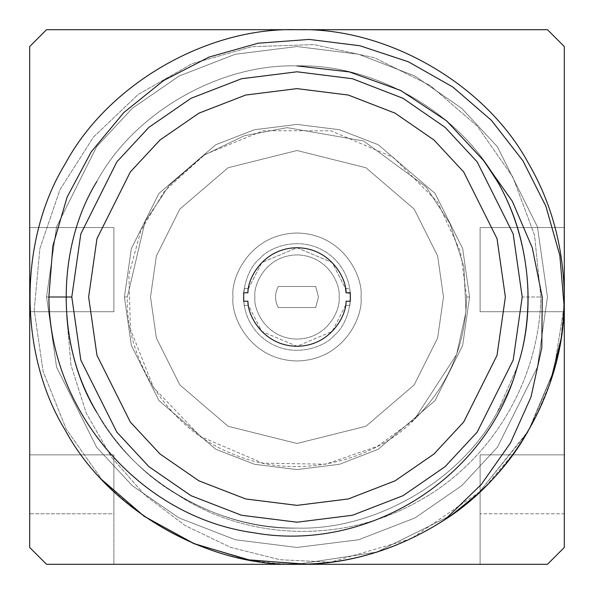 <?xml version="1.0" encoding="UTF-8"?>
<svg xmlns="http://www.w3.org/2000/svg" width="594" height="594" viewBox="0 0 594 594"><rect width="100%" height="100%" fill="white"/><g stroke="black" fill="none" stroke-linecap="round" stroke-linejoin="round"><path stroke-width="0.45" stroke-dasharray="2.97 2.23" d="M528.289 430.992L528.489 430.65C490.741 499.309 411.197 553.534 330.643 562.176L410.937 538.803L480.88 491.008M485.617 486.397L514.939 451.767M515.139 451.477L523.804 438.454M524.019 438.112L524.354 437.57M524.398 437.496L528.177 431.185M530.635 426.863L528.489 430.65L553.63 371.77L564.137 306.333L553.63 371.77L528.489 430.65C485.781 509.89 386.976 566.936 297 564.3C222.067 563.617 157.113 535.513 102.146 479.974C157.113 535.513 222.067 563.617 297 564.3C386.976 566.936 485.781 509.89 528.489 430.65C551.707 390.793 563.647 346.243 564.3 297C563.647 247.757 551.707 203.207 528.489 163.35C485.781 84.11 386.976 27.064 297 29.7C207.024 27.064 108.219 84.11 65.511 163.35C18.243 239.954 18.243 354.046 65.511 430.65C108.219 509.89 207.024 566.936 297 564.3C207.024 566.936 108.219 509.89 65.511 430.65C18.243 354.046 18.243 239.954 65.511 163.35C18.243 239.954 18.243 354.046 65.511 430.65C108.219 509.89 207.024 566.936 297 564.3L376.819 552.101L451.64 515.028L376.819 552.101L297 564.3C207.024 566.936 108.219 509.89 65.511 430.65C108.219 509.89 207.024 566.936 297 564.3C386.976 566.936 485.781 509.89 528.489 430.65C485.781 509.89 386.976 566.936 297 564.3C207.024 566.936 108.219 509.89 65.511 430.65C108.219 509.89 207.024 566.936 297 564.3C386.976 566.936 485.781 509.89 528.489 430.65L553.63 371.77L564.137 306.333L560.877 339.634M563.958 310.528L561.36 336.523L556.043 362.919L561.36 336.538L556.043 362.919M555.873 363.587L555.279 365.859M527.947 431.578L528.489 430.65C551.707 390.793 563.647 346.243 564.3 297C563.647 247.757 551.707 203.207 528.489 163.35C485.781 84.11 386.976 27.064 297 29.7C386.976 27.064 485.781 84.11 528.489 163.35C551.707 203.207 563.647 247.757 564.3 297C563.647 247.757 551.707 203.207 528.489 163.35C551.707 203.207 563.647 247.757 564.3 297C563.647 247.757 551.707 203.207 528.489 163.35C485.781 84.11 386.976 27.064 297 29.7C386.976 27.064 485.781 84.11 528.489 163.35C551.707 203.207 563.647 247.757 564.3 297C563.647 346.243 551.707 390.793 528.489 430.65L554.336 369.305L530.665 426.811M527.041 433.13L478.267 493.451L528.489 430.65C551.707 390.793 563.647 346.243 564.3 297C563.647 247.757 551.707 203.207 528.489 163.35C551.707 203.207 563.647 247.757 564.3 297C563.647 247.757 551.707 203.207 528.489 163.35C485.781 84.11 386.976 27.064 297 29.7C386.976 27.064 485.781 84.11 528.489 163.35C485.781 84.11 386.976 27.064 297 29.7C386.976 27.064 485.781 84.11 528.489 163.35C551.707 203.207 563.647 247.757 564.3 297C563.647 247.757 551.707 203.207 528.489 163.35C551.707 203.207 563.647 247.757 564.3 297C563.647 247.757 551.707 203.207 528.489 163.35C485.781 84.11 386.976 27.064 297 29.7C207.024 27.064 108.219 84.11 65.511 163.35C18.243 239.954 18.243 354.046 65.511 430.65C18.243 354.046 18.243 239.954 65.511 163.35C108.219 84.11 207.024 27.064 297 29.7C207.024 27.064 108.219 84.11 65.511 163.35C18.243 239.954 18.243 354.046 65.511 430.65C18.243 354.046 18.243 239.954 65.511 163.35M535.387 417.916L528.489 430.65C485.781 509.89 386.976 566.936 297 564.3C386.976 566.936 485.781 509.89 528.489 430.65C485.781 509.89 386.976 566.936 297 564.3C386.976 566.936 485.781 509.89 528.489 430.65L528.318 430.94M554.336 369.305L528.489 430.65C551.707 390.793 563.647 346.243 564.3 297C563.647 346.243 551.707 390.793 528.489 430.65L553.63 371.77L564.137 306.333L553.63 371.77L528.489 430.65L553.63 371.77L564.137 306.333L553.63 371.77L528.489 430.65C485.781 509.89 386.976 566.936 297 564.3C207.024 566.936 108.219 509.89 65.511 430.65C108.219 509.89 207.024 566.936 297 564.3C207.024 566.936 108.219 509.89 65.511 430.65C108.219 509.89 207.024 566.936 297 564.3L376.819 552.101L451.64 515.028M495.827 179.21L497.141 181.452C538.008 247.676 538.008 346.324 497.141 412.548C538.008 346.324 538.008 247.676 497.141 181.452C460.216 112.942 374.792 63.625 297 65.904C374.792 63.625 460.216 112.942 497.141 181.452C538.008 247.676 538.008 346.324 497.141 412.548C460.216 481.058 374.792 530.375 297 528.096C219.208 530.375 133.784 481.058 96.859 412.548C79.834 383.345 69.743 350.772 66.587 314.827C70.5 385.61 115.875 459.318 177.309 494.691C215.563 517.114 255.457 528.252 297 528.096C374.792 530.375 460.216 481.058 497.141 412.548C538.008 346.324 538.008 247.676 497.141 181.452C538.008 247.676 538.008 346.324 497.141 412.548C460.216 481.058 374.792 530.375 297 528.096C219.208 530.375 133.784 481.058 96.859 412.548C55.992 346.324 55.992 247.676 96.859 181.452C133.784 112.942 219.208 63.625 297 65.904C219.208 63.625 133.784 112.942 96.859 181.452C55.992 247.676 55.992 346.324 96.859 412.548C133.784 481.058 219.208 530.375 297 528.096C374.792 530.375 460.216 481.058 497.141 412.548C460.216 481.058 374.792 530.375 297 528.096C219.208 530.375 133.784 481.058 96.859 412.548C55.992 346.324 55.992 247.676 96.859 181.452C133.784 112.942 219.208 63.625 297 65.904C374.792 63.625 460.216 112.942 497.141 181.452C538.008 247.676 538.008 346.324 497.141 412.548C538.008 346.324 538.008 247.676 497.141 181.452C460.216 112.942 374.792 63.625 297 65.904C219.208 63.625 133.784 112.942 96.859 181.452C55.992 247.676 55.992 346.324 96.859 412.548C133.784 481.058 219.208 530.375 297 528.096C374.792 530.375 460.216 481.058 497.141 412.548C460.216 481.058 374.792 530.375 297 528.096C219.208 530.375 133.784 481.058 96.859 412.548C55.992 346.324 55.992 247.676 96.859 181.452C55.992 247.676 55.992 346.324 96.859 412.548C133.784 481.058 219.208 530.375 297 528.096C219.208 530.375 133.784 481.058 96.859 412.548C55.992 346.324 55.992 247.676 96.859 181.452C133.784 112.942 219.208 63.625 297 65.904C374.792 63.625 460.216 112.942 497.141 181.452C538.008 247.676 538.008 346.324 497.141 412.548C460.216 481.058 374.792 530.375 297 528.096C219.208 530.375 133.784 481.058 96.859 412.548C133.784 481.058 219.208 530.375 297 528.096C374.792 530.375 460.216 481.058 497.141 412.548C538.008 346.324 538.008 247.676 497.141 181.452C460.216 112.942 374.792 63.625 297 65.904C374.792 63.625 460.216 112.942 497.141 181.452C538.008 247.676 538.008 346.324 497.141 412.548C460.216 481.058 374.792 530.375 297 528.096C374.792 530.375 460.216 481.058 497.141 412.548C538.008 346.324 538.008 247.676 497.141 181.452L483.212 160.135L497.141 181.452C538.008 247.676 538.008 346.324 497.141 412.548L517.226 367.055L497.141 412.548C460.216 481.058 374.792 530.375 297 528.096C219.208 530.375 133.784 481.058 96.859 412.548C55.992 346.324 55.992 247.676 96.859 181.452C133.784 112.942 219.208 63.625 297 65.904C219.208 63.625 133.784 112.942 96.859 181.452C133.784 112.942 219.208 63.625 297 65.904C219.208 63.625 133.784 112.942 96.859 181.452C55.992 247.676 55.992 346.324 96.859 412.548C133.784 481.058 219.208 530.375 297 528.096C374.792 530.375 460.216 481.058 497.141 412.548C538.008 346.324 538.008 247.676 497.141 181.452L483.122 160.016L495.715 179.024M96.859 412.548C133.784 481.058 219.208 530.375 297 528.096C219.208 530.375 133.784 481.058 96.859 412.548C133.784 481.058 219.208 530.375 297 528.096C374.792 530.375 460.216 481.058 497.141 412.548C538.008 346.324 538.008 247.676 497.141 181.452C460.216 112.942 374.792 63.625 297 65.904C219.208 63.625 133.784 112.942 96.859 181.452C133.784 112.942 219.208 63.625 297 65.904C374.792 63.625 460.216 112.942 497.141 181.452L483.212 160.135L497.141 181.452C538.008 247.676 538.008 346.324 497.141 412.548C460.216 481.058 374.792 530.375 297 528.096C219.208 530.375 133.784 481.058 96.859 412.548C55.992 346.324 55.992 247.676 96.859 181.452C133.784 112.942 219.208 63.625 297 65.904C374.792 63.625 460.216 112.942 497.141 181.452C538.008 247.676 538.008 346.324 497.141 412.548C460.216 481.058 374.792 530.375 297 528.096C219.208 530.375 133.784 481.058 96.859 412.548C55.992 346.324 55.992 247.676 96.859 181.452C133.784 112.942 219.208 63.625 297 65.904C374.792 63.625 460.216 112.942 497.141 181.452C538.008 247.676 538.008 346.324 497.141 412.548C460.216 481.058 374.792 530.375 297 528.096C219.208 530.375 133.784 481.058 96.859 412.548C55.992 346.324 55.992 247.676 96.859 181.452C133.784 112.942 219.208 63.625 297 65.904C374.792 63.625 460.216 112.942 497.141 181.452C538.008 247.676 538.008 346.324 497.141 412.548C460.216 481.058 374.792 530.375 297 528.096C219.208 530.375 133.784 481.058 96.859 412.548C55.992 346.324 55.992 247.676 96.859 181.452C133.784 112.942 219.208 63.625 297 65.904C374.792 63.625 460.216 112.942 497.141 181.452C460.216 112.942 374.792 63.625 297 65.904C219.208 63.625 133.784 112.942 96.859 181.452C55.992 247.676 55.992 346.324 96.859 412.548C55.992 346.324 55.992 247.676 96.859 181.452C55.992 247.676 55.992 346.324 96.859 412.548C133.784 481.058 219.208 530.375 297 528.096C255.457 528.252 215.563 517.114 177.309 494.691C248.314 541.245 343.161 543.176 416.698 502.212C490.941 462.422 539.374 380.925 540.859 297L534.533 235.135L512.815 177.005L477.309 126.173L430.242 85.543L374.591 57.774L314.018 44.609L251.99 46.659L192.137 63.625L138.187 94.453L93.369 137.199L59.979 189.635L39.895 248.5L34.207 310.217L43.154 371.629L66.32 429.351L102.146 479.974L66.32 429.351L43.154 371.629L34.207 310.217L39.895 248.5L59.979 189.635L93.369 137.199L138.187 94.453L192.137 63.625L251.99 46.659L314.018 44.609L374.591 57.774L430.242 85.543L477.309 126.173L512.815 177.005L534.533 235.135L540.859 297C539.374 380.925 490.941 462.422 416.698 502.212C343.161 543.176 248.314 541.245 177.309 494.691C115.875 459.318 70.5 385.61 66.587 314.827C69.743 350.772 79.834 383.345 96.859 412.548C133.784 481.058 219.208 530.375 297 528.096C374.792 530.375 460.216 481.058 497.141 412.548C460.216 481.058 374.792 530.375 297 528.096C374.792 530.375 460.216 481.058 497.141 412.548C538.008 346.324 538.008 247.676 497.141 181.452C460.216 112.942 374.792 63.625 297 65.904C219.208 63.625 133.784 112.942 96.859 181.452C55.992 247.676 55.992 346.324 96.859 412.548C133.784 481.058 219.208 530.375 297 528.096C374.792 530.375 460.216 481.058 497.141 412.548C538.008 346.324 538.008 247.676 497.141 181.452C460.216 112.942 374.792 63.625 297 65.904C219.208 63.625 133.784 112.942 96.859 181.452C133.784 112.942 219.208 63.625 297 65.904C219.208 63.625 133.784 112.942 96.859 181.452M315.711 307.521L318.466 297L315.711 307.521L318.466 297L315.711 286.479L278.289 286.479C274.651 293.495 274.651 300.505 278.289 307.521L315.711 307.521L278.289 307.521C274.651 300.505 274.651 293.495 278.289 286.479L315.711 286.479L318.466 297L315.711 286.479L278.289 286.479C274.651 293.495 274.651 300.505 278.289 307.521C274.651 300.505 274.651 293.495 278.289 286.479L315.711 286.479L318.466 297L315.711 307.521M349.792 305.42L350.297 301.21L349.792 305.42L345.522 305.42L346.072 301.21L345.522 305.42L332.209 331.437L297 346.25L261.791 331.437L248.478 305.42L247.928 301.21L248.478 305.42L244.208 305.42L243.703 301.21L244.208 305.42L243.703 301.21L244.208 305.42L248.478 305.42L261.791 331.437L297 346.25L332.209 331.437L345.522 305.42L349.792 305.42L350.297 301.21L349.792 305.42M350.297 292.79L349.792 288.58L350.297 292.79M345.522 288.58L349.792 288.58L345.522 288.58L332.209 262.563L297 247.75L261.791 262.563L248.478 288.58L244.208 288.58L243.703 292.79L244.208 288.58L243.703 292.79L244.208 288.58L248.478 288.58L247.928 292.79L248.478 288.58L261.791 262.563L297 247.75L332.209 262.563L345.522 288.58L346.072 292.79M350.378 299.977L350.319 293.117M243.622 294.023L243.681 300.883M443.488 297L437.63 338.016L414.189 384.89L365.934 426.254L297 443.488L228.066 426.254L179.811 384.89L156.37 338.016L150.512 297L156.37 255.984L179.811 209.11L228.066 167.746L297 150.512L365.934 167.746L414.189 209.11L437.63 255.984L443.488 297L437.63 338.016L414.189 384.89L365.934 426.254L297 443.488L228.066 426.254L179.811 384.89L156.37 338.016L150.512 297L156.37 255.984L179.811 209.11L228.066 167.746L297 150.512L365.934 167.746L414.189 209.11L437.63 255.984L443.488 297L437.63 255.984L414.189 209.11L365.934 167.746L297 150.512L228.066 167.746L179.811 209.11L156.37 255.984L150.512 297L156.37 338.016L179.811 384.89L228.066 426.254L297 443.488L365.934 426.254L414.189 384.89L437.63 338.016L443.488 297L437.63 255.984L414.189 209.11L365.934 167.746L297 150.512L228.066 167.746L179.811 209.11L156.37 255.984L150.512 297L156.37 338.016L179.811 384.89L228.066 426.254L297 443.488L365.934 426.254L414.189 384.89L437.63 338.016L443.488 297M233.019 297C230.442 315.718 249.643 360.113 297 360.981C344.357 360.113 363.558 315.718 360.981 297C363.558 278.282 344.357 233.888 297 233.019C249.643 233.888 230.442 278.282 233.019 297C230.442 278.282 249.643 233.888 297 233.019C344.357 233.888 363.558 278.282 360.981 297C363.558 315.718 344.357 360.113 297 360.981C249.643 360.113 230.442 315.718 233.019 297C230.442 315.718 249.643 360.113 297 360.981C344.357 360.113 363.558 315.718 360.981 297C363.558 278.282 344.357 233.888 297 233.019C249.643 233.888 230.442 278.282 233.019 297C230.442 278.282 249.643 233.888 297 233.019C344.357 233.888 363.558 278.282 360.981 297C363.558 315.718 344.357 360.113 297 360.981C249.643 360.113 230.442 315.718 233.019 297M550.252 382.521L535.506 417.686M478.267 493.451L528.489 430.65C485.781 509.89 386.976 566.936 297 564.3C386.976 566.936 485.781 509.89 528.489 430.65C485.781 509.89 386.976 566.936 297 564.3M563.439 318.451L563.394 319.023L563.439 318.451M563.364 319.312L561.36 336.523L563.364 319.312M330.643 562.176L279.819 559.719L230.598 547.356L185.202 525.593L144.839 495.062L111.486 457.18L86.316 413.342L70.953 365.08L66.587 314.827L70.953 365.08L86.316 413.342L111.486 457.18L144.839 495.062L185.202 525.593L230.598 547.356L279.819 559.719L330.643 562.176M297 528.096C374.792 530.375 460.216 481.058 497.141 412.548C538.008 346.324 538.008 247.676 497.141 181.452C538.008 247.676 538.008 346.324 497.141 412.548C460.216 481.058 374.792 530.375 297 528.096M528.489 430.65C550.111 393.562 561.991 352.123 564.137 306.333M564.3 46.54L547.46 29.7L46.54 29.7L29.7 46.54L29.7 227.547L113.892 227.547L113.892 311.731L29.7 311.731L29.7 227.547L113.892 227.547L29.7 227.547L29.7 311.731L113.892 311.731L113.892 227.547L113.892 311.731L29.7 311.731L29.7 454.856L113.892 454.856L113.892 513.788L29.7 513.788L29.7 454.856L113.892 454.856L29.7 454.856L29.7 513.788L113.892 513.788L113.892 564.3L46.54 564.3L29.7 547.46L46.54 564.3L113.892 564.3L113.892 454.856L113.892 564.3L480.108 564.3L480.108 454.856L564.3 454.856L564.3 513.788L480.108 513.788L564.3 513.788L564.3 547.46L547.46 564.3L564.3 547.46L564.3 454.856L480.108 454.856L564.3 454.856L564.3 311.731L480.108 311.731L480.108 227.547L564.3 227.547L564.3 311.731L480.108 311.731L480.108 227.547L564.3 227.547L480.108 227.547L480.108 311.731L564.3 311.731L564.3 46.54L564.3 227.547L480.108 227.547L480.108 311.731L564.3 311.731L564.3 454.856L480.108 454.856L480.108 564.3L480.108 454.856L480.108 564.3L547.46 564.3L113.892 564.3L113.892 454.856L29.7 454.856L29.7 311.731L113.892 311.731L113.892 227.547L29.7 227.547L29.7 46.54L46.54 29.7L547.46 29.7L564.3 46.54M71.792 297L80.806 233.939L116.832 161.88L148.923 127.324L191.023 98.292L241.565 78.727L297 71.792L352.435 78.727L402.977 98.292L445.077 127.324L477.168 161.88L513.194 233.939L522.208 297L513.194 360.061L477.168 432.12L445.077 466.676L402.977 495.708L352.435 515.273L297 522.208L241.565 515.273L191.023 495.708L148.923 466.676L116.832 432.12L80.806 360.061L71.792 297L46.54 297L56.556 367.129L96.629 447.275L132.314 485.706L179.136 517.998L235.35 539.753L297 547.46L358.65 539.753L414.864 517.998L461.687 485.706L497.371 447.275L537.444 367.129L547.46 297L537.444 226.871L497.371 146.725L461.687 108.294L414.864 76.002L358.65 54.247L297 46.54L235.35 54.247L179.136 76.002L132.314 108.294L96.629 146.725L56.556 226.871L46.54 297L71.792 297L80.806 360.061L116.832 432.12L148.923 466.676L191.023 495.708L241.565 515.273L297 522.208L352.435 515.273L402.977 495.708L445.077 466.676L477.168 432.12L513.194 360.061L522.208 297L513.194 360.061L477.168 432.12L445.077 466.676L402.977 495.708L352.435 515.273L297 522.208L241.565 515.273L191.023 495.708L148.923 466.676L116.832 432.12L80.806 360.061L71.792 297L80.806 233.939L116.832 161.88L148.923 127.324L191.023 98.292L241.565 78.727L297 71.792L352.435 78.727L402.977 98.292L445.077 127.324L477.168 161.88L513.194 233.939L522.208 297L513.194 233.939L477.168 161.88L445.077 127.324L402.977 98.292L352.435 78.727L297 71.792L241.565 78.727L191.023 98.292L148.923 127.324L116.832 161.88L80.806 233.939L71.792 297L80.806 360.061L116.832 432.12L148.923 466.676L191.023 495.708L241.565 515.273L297 522.208L352.435 515.273L402.977 495.708L445.077 466.676L477.168 432.12L513.194 360.061L522.208 297L513.194 233.939L477.168 161.88L445.077 127.324L402.977 98.292L352.435 78.727L297 71.792L241.565 78.727L191.023 98.292L148.923 127.324L116.832 161.88L80.806 233.939L71.792 297L80.806 233.939L116.832 161.88L148.923 127.324L191.023 98.292L241.565 78.727L297 71.792L352.435 78.727L402.977 98.292L445.077 127.324L477.168 161.88L513.194 233.939L522.208 297L513.194 360.061L477.168 432.12L445.077 466.676L402.977 495.708L352.435 515.273L297 522.208L241.565 515.273L191.023 495.708L148.923 466.676L116.832 432.12L80.806 360.061L71.792 297L80.806 360.061L116.832 432.12L148.923 466.676L191.023 495.708L241.565 515.273L297 522.208L352.435 515.273L402.977 495.708L445.077 466.676L477.168 432.12L513.194 360.061L522.208 297L540.859 297L522.208 297L513.194 233.939L477.168 161.88L445.077 127.324L402.977 98.292L352.435 78.727L297 71.792L241.565 78.727L191.023 98.292L148.923 127.324L116.832 161.88L80.806 233.939L71.792 297M29.7 547.46L29.7 513.788L29.7 547.46M505.368 297L497.03 238.654L463.691 171.978L434.006 140.013L395.055 113.15L348.292 95.04L297 88.632L245.708 95.04L198.945 113.15L159.994 140.013L130.309 171.978L96.971 238.654L88.632 297L96.971 355.346L130.309 422.022L159.994 453.987L198.945 480.85L245.708 498.96L297 505.368L348.292 498.96L395.055 480.85L434.006 453.987L463.691 422.022L497.03 355.346L505.368 297L497.03 355.346L463.691 422.022L434.006 453.987L395.055 480.85L348.292 498.96L297 505.368L245.708 498.96L198.945 480.85L159.994 453.987L130.309 422.022L96.971 355.346L88.632 297L96.971 238.654L130.309 171.978L159.994 140.013L198.945 113.15L245.708 95.04L297 88.632L348.292 95.04L395.055 113.15L434.006 140.013L463.691 171.978L497.03 238.654L505.368 297M46.54 297L56.556 226.871L96.629 146.725L132.314 108.294L179.136 76.002L235.35 54.247L297 46.54L358.65 54.247L414.864 76.002L461.687 108.294L497.371 146.725L537.444 226.871L547.46 297L537.444 367.129L497.371 447.275L461.687 485.706L414.864 517.998L358.65 539.753L297 547.46L235.35 539.753L179.136 517.998L132.314 485.706L96.629 447.275L56.556 367.129L46.54 297M327.405 562.563L326.975 562.615M321.48 563.179L320.715 563.246M319.602 563.342L317.656 563.498M317.567 563.506L317.189 563.535M307.15 564.107L306.2 564.144M469.587 297L462.681 345.322L435.068 400.549L378.215 449.279L339.486 464.278L297 469.587L254.514 464.278L215.785 449.279L158.932 400.549L131.319 345.322L124.413 297L131.319 248.678L158.932 193.451L215.785 144.721L254.514 129.722L297 124.413L339.486 129.722L378.215 144.721L435.068 193.451L462.681 248.678L469.587 297L462.681 248.678L435.068 193.451L378.215 144.721L339.486 129.722L297 124.413L254.514 129.722L215.785 144.721L158.932 193.451L131.319 248.678L124.413 297L131.319 345.322L158.932 400.549L215.785 449.279L254.514 464.278L297 469.587L339.486 464.278L378.215 449.279L435.068 400.549L462.681 345.322L469.587 297L462.681 248.678L435.068 193.451L378.215 144.721L339.486 129.722L297 124.413L254.514 129.722L215.785 144.721L158.932 193.451L131.319 248.678L124.413 297L131.319 345.322L158.932 400.549L215.785 449.279L254.514 464.278L297 469.587L339.486 464.278L378.215 449.279L435.068 400.549L462.681 345.322L469.587 297L466.639 297C465.815 344.921 448.381 385.758 414.345 419.513L377.346 446.406L325.653 464.204L262.86 463.171L200.49 436.508L153.542 387.548L130.435 329.15L128.861 274.502L140.978 230.398L164.449 191.134L205.004 154.47L263.157 130.769L330.992 130.799L393.384 157.403L437.57 202.034L460.476 251.678L466.639 297L469.587 297L462.681 345.322L435.068 400.549L378.215 449.279L339.486 464.278L297 469.587L254.514 464.278L215.785 449.279L158.932 400.549L131.319 345.322L124.413 297L127.361 297C124.911 347.483 158.405 423.359 230.398 453.022C301.618 484.489 379.581 456.199 414.345 419.513L456.623 354.425L465.993 311.768L463.892 266.595L449.933 223.582L426.121 186.969L363.602 140.978L287.147 127.643L244.238 135.774L203.512 155.442L169.431 185.172L145.114 221.443L127.361 297L124.413 297L131.319 248.678L158.932 193.451L215.785 144.721L254.514 129.722L297 124.413L339.486 129.722L378.215 144.721L435.068 193.451L462.681 248.678L469.587 297M466.639 297L460.476 251.678L437.57 202.034L393.384 157.403L330.992 130.799L263.157 130.769L205.004 154.47L164.449 191.134L140.978 230.398L128.861 274.502L130.435 329.15L153.542 387.548L200.49 436.508L262.86 463.171L325.653 464.204L377.346 446.406L414.345 419.513C379.581 456.199 301.618 484.489 230.398 453.022C158.405 423.359 124.911 347.483 127.361 297L145.114 221.443L169.431 185.172L203.512 155.442L244.238 135.774L287.147 127.643L363.602 140.978L426.121 186.969L449.933 223.582L463.892 266.595L465.993 311.768L456.623 354.425L414.345 419.513C448.381 385.758 465.815 344.921 466.639 297M333.977 335.61C324.176 347.973 286.293 362.05 258.39 333.977C231.549 304.9 247.245 267.656 260.024 258.39C269.825 246.027 307.707 231.95 335.61 260.024C362.451 289.1 346.755 326.344 333.977 335.61C346.755 326.344 362.451 289.1 335.61 260.024C307.707 231.95 269.825 246.027 260.024 258.39C247.245 267.656 231.549 304.9 258.39 333.977C286.293 362.05 324.176 347.973 333.977 335.61C324.176 347.973 286.293 362.05 258.39 333.977C231.549 304.9 247.245 267.656 260.024 258.39C269.825 246.027 307.707 231.95 335.61 260.024C362.451 289.1 346.755 326.344 333.977 335.61C346.755 326.344 362.451 289.1 335.61 260.024C307.707 231.95 269.825 246.027 260.024 258.39C247.245 267.656 231.549 304.9 258.39 333.977C286.293 362.05 324.176 347.973 333.977 335.61M254.908 297C253.215 284.689 265.845 255.479 297 254.908C328.155 255.479 340.785 284.689 339.092 297C340.785 309.311 328.155 338.521 297 339.092C265.845 338.521 253.215 309.311 254.908 297C253.215 309.311 265.845 338.521 297 339.092C328.155 338.521 340.785 309.311 339.092 297C340.785 284.689 328.155 255.479 297 254.908C265.845 255.479 253.215 284.689 254.908 297C253.215 309.311 265.845 338.521 297 339.092C328.155 338.521 340.785 309.311 339.092 297C340.785 284.689 328.155 255.479 297 254.908C265.845 255.479 253.215 284.689 254.908 297C253.215 284.689 265.845 255.479 297 254.908C328.155 255.479 340.785 284.689 339.092 297C340.785 309.311 328.155 338.521 297 339.092C265.845 338.521 253.215 309.311 254.908 297"/><path stroke-width="0.89" d="M480.88 491.008L485.617 486.397M65.511 163.35C108.219 84.11 207.024 27.064 297 29.7C207.024 27.064 108.219 84.11 65.511 163.35C18.243 239.954 18.243 354.046 65.511 430.65C18.243 354.046 18.243 239.954 65.511 163.35C108.219 84.11 207.024 27.064 297 29.7C207.024 27.064 108.219 84.11 65.511 163.35C18.243 239.954 18.243 354.046 65.511 430.65C18.243 354.046 18.243 239.954 65.511 163.35C108.219 84.11 207.024 27.064 297 29.7C386.976 27.064 485.781 84.11 528.489 163.35C485.781 84.11 386.976 27.064 297 29.7C207.024 27.064 108.219 84.11 65.511 163.35C108.219 84.11 207.024 27.064 297 29.7C386.976 27.064 485.781 84.11 528.489 163.35C551.707 203.207 563.647 247.757 564.3 297L564.137 306.333C563.082 388.313 514.248 475.72 444.988 519.601C514.248 475.72 563.082 388.313 564.137 306.333L564.3 297C563.647 247.757 551.707 203.207 528.489 163.35C485.781 84.11 386.976 27.064 297 29.7C207.024 27.064 108.219 84.11 65.511 163.35C108.219 84.11 207.024 27.064 297 29.7C386.976 27.064 485.781 84.11 528.489 163.35C485.781 84.11 386.976 27.064 297 29.7C207.024 27.064 108.219 84.11 65.511 163.35C18.243 239.954 18.243 354.046 65.511 430.65C18.243 354.046 18.243 239.954 65.511 163.35C108.219 84.11 207.024 27.064 297 29.7C207.024 27.064 108.219 84.11 65.511 163.35C18.243 239.954 18.243 354.046 65.511 430.65C18.243 354.046 18.243 239.954 65.511 163.35C18.243 239.954 18.243 354.046 65.511 430.65C108.219 509.89 207.024 566.936 297 564.3C349.012 564.441 398.336 549.539 444.988 519.601L481.274 484.481L510.402 443.057L530.991 397.052L541.81 347.639L542.233 297.156L532.276 247.728L512.288 201.218L483.122 160.016C526.076 215.808 540.013 300.43 517.226 367.055C486.894 478.601 367.04 553.036 254.128 532.818C140.147 517.344 49.473 411.308 48.871 297L52.859 245.923L67.152 197.03L91.238 151.864L123.871 112.504L163.61 80.532L209.147 57.046L258.152 43.214L309.222 39.419L359.882 45.76L408.36 61.776L452.888 87.058L491.416 120.344L522.913 160.751L545.871 206.215L559.83 255.457L564.137 306.333L564.3 297L563.958 310.528M556.043 362.919L555.873 363.587M555.279 365.859L554.336 369.305M306.2 564.144L249.792 560.097L194.55 543.889L144.305 516.394L102.146 479.974L143.807 516.045L193.414 543.413L247.988 559.771L303.824 564.211M451.64 515.028L478.267 493.451M527.041 433.13L527.947 431.578M96.859 181.452C55.992 247.676 55.992 346.324 96.859 412.548C55.992 346.324 55.992 247.676 96.859 181.452C55.992 247.676 55.992 346.324 96.859 412.548M297 65.904L349.383 71.919L400.705 90.474L446.525 120.79L483.212 160.135L446.525 120.79L400.698 90.474L349.383 71.919L297 65.904L349.383 71.919L400.698 90.474L446.525 120.79L483.212 160.135L446.525 120.79L400.698 90.474L349.383 71.919L297 65.904M243.681 300.883L243.703 292.79L243.703 301.21L247.928 301.21C247.549 316.142 264.04 346.035 297 346.25C329.96 346.035 346.451 316.142 346.072 301.21L350.297 301.21L350.297 292.79L350.378 299.977M350.319 293.117L346.072 292.79C346.451 277.858 329.96 247.965 297 247.75C264.04 247.965 247.549 277.858 247.928 292.79L243.703 292.79L243.622 294.023M346.072 292.79L350.297 292.79L350.297 301.21L346.072 301.21C346.451 316.142 329.96 346.035 297 346.25C264.04 346.035 247.549 316.142 247.928 301.21L243.703 301.21L243.703 292.79L247.928 292.79C247.549 277.858 264.04 247.965 297 247.75C329.96 247.965 346.451 277.858 346.072 292.79L345.522 288.58M65.511 430.65C108.219 509.89 207.024 566.936 297 564.3C207.024 566.936 108.219 509.89 65.511 430.65C108.219 509.89 207.024 566.936 297 564.3C207.024 566.936 108.219 509.89 65.511 430.65M560.877 339.634L550.252 382.521M564.3 297L563.439 318.451L564.3 297M564.137 306.333L559.83 255.457L545.871 206.215L522.913 160.751L491.416 120.344L452.888 87.058L408.36 61.776L359.882 45.76L309.222 39.419L258.152 43.214L209.147 57.046L163.61 80.532L123.871 112.504L91.238 151.864L67.152 197.03L52.859 245.923L48.871 297L71.792 297L80.806 233.939L116.832 161.88L148.923 127.324L191.023 98.292L241.565 78.727L297 71.792L352.435 78.727L402.977 98.292L445.077 127.324L477.168 161.88L513.194 233.939L522.208 297L513.194 360.061L477.168 432.12L445.077 466.676L402.977 495.708L352.435 515.273L297 522.208L241.565 515.273L191.023 495.708L148.923 466.676L116.832 432.12L80.806 360.061L71.792 297L80.806 360.061L116.832 432.12L148.923 466.676L191.023 495.708L241.565 515.273L297 522.208L352.435 515.273L402.977 495.708L445.077 466.676L477.168 432.12L513.194 360.061L522.208 297L513.194 233.939L477.168 161.88L445.077 127.324L402.977 98.292L352.435 78.727L297 71.792L241.565 78.727L191.023 98.292L148.923 127.324L116.832 161.88L80.806 233.939L71.792 297L48.871 297C49.473 411.308 140.147 517.344 254.128 532.818C367.04 553.036 486.894 478.601 517.226 367.055C540.013 300.43 526.076 215.808 483.122 160.016L512.288 201.218L532.276 247.728L542.233 297.156L541.81 347.639L530.991 397.052L510.402 443.057L481.274 484.481L444.988 519.601C398.336 549.539 349.012 564.441 297 564.3M547.46 29.7L564.3 46.54L547.46 29.7L46.54 29.7L29.7 46.54L46.54 29.7L547.46 29.7M564.3 547.46L547.46 564.3L564.3 547.46L564.3 46.54L564.3 547.46M46.54 564.3L29.7 547.46L46.54 564.3L547.46 564.3L46.54 564.3M505.368 297L497.03 238.654L463.691 171.978L434.006 140.013L395.055 113.15L348.292 95.04L297 88.632L245.708 95.04L198.945 113.15L159.994 140.013L130.309 171.978L96.971 238.654L88.632 297L96.971 355.346L130.309 422.022L159.994 453.987L198.945 480.85L245.708 498.96L297 505.368L348.292 498.96L395.055 480.85L434.006 453.987L463.691 422.022L497.03 355.346L505.368 297L497.03 355.346L463.691 422.022L434.006 453.987L395.055 480.85L348.292 498.96L297 505.368L245.708 498.96L198.945 480.85L159.994 453.987L130.309 422.022L96.971 355.346L88.632 297L96.971 238.654L130.309 171.978L159.994 140.013L198.945 113.15L245.708 95.04L297 88.632L348.292 95.04L395.055 113.15L434.006 140.013L463.691 171.978L497.03 238.654L505.368 297M29.7 46.54L29.7 547.46L29.7 46.54M330.643 562.176L327.405 562.563M326.975 562.615L321.48 563.179M320.715 563.246L319.943 563.312M317.189 563.535L315.949 563.624M315.904 563.632L312.177 563.869M311.947 563.884L311.323 563.914M311.286 563.921L308.954 564.033M308.524 564.055L307.573 564.092"/></g></svg>
